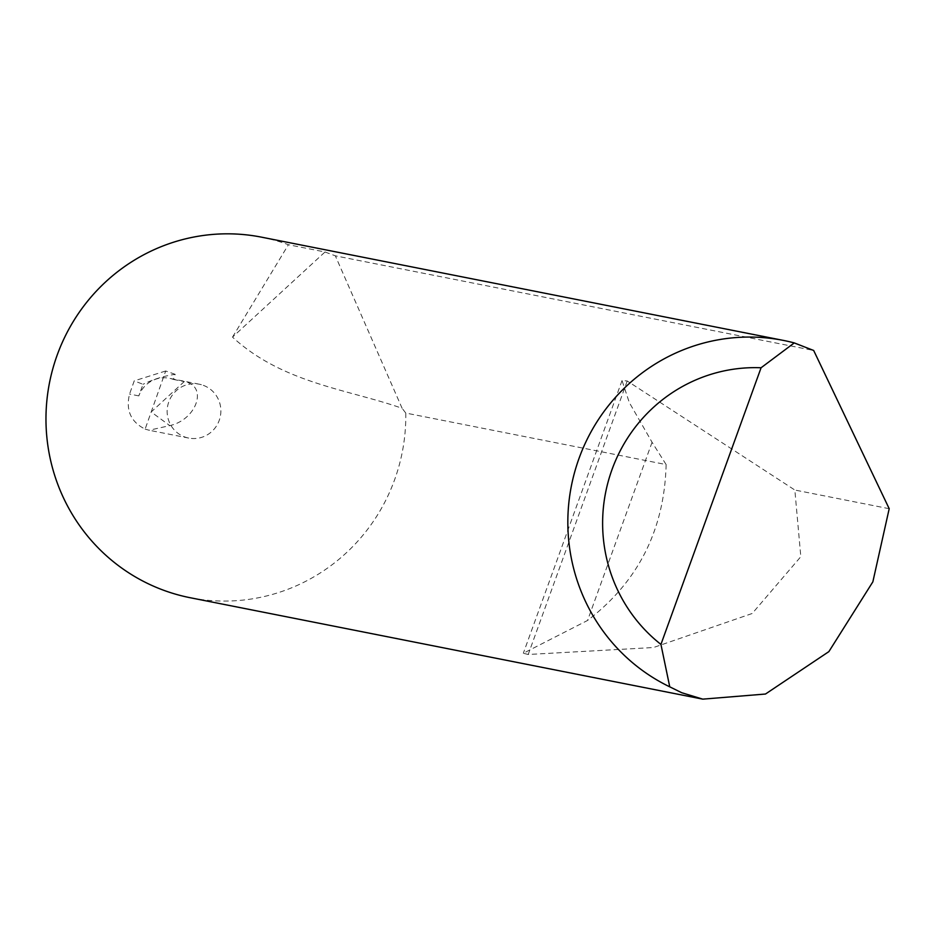 <?xml version="1.0" encoding="UTF-8"?>
<svg xmlns="http://www.w3.org/2000/svg" width="936" height="936" viewBox="0 0 936 936"><rect width="100%" height="100%" fill="white"/><g stroke="black" fill="none" stroke-linecap="round" stroke-linejoin="round"><path stroke-width="0.7" stroke-dasharray="4.68 3.51" d="M203.334 385.351A27.448 26.84 -78.8 0 1 219.843 418.427A27.448 26.84 -78.8 0 1 188.674 438.06A27.448 26.84 -78.8 0 1 184.661 436.936A27.448 26.84 -78.8 0 1 168.164 403.861A27.448 26.84 -78.8 0 1 199.321 384.216A27.448 26.84 -78.8 0 1 203.334 385.351M261.553 237.171A183.772 179.759 -78.8 0 1 288.405 244.729L325.014 251.983L232.514 337.124C282.883 383.421 349.07 389.54 402.129 408.318L335.345 255.832L813.677 350.474M666.128 464.572C664.431 529.671 638.247 581.642 587.562 620.463L523.329 653.258L528.208 654.486L653.503 647.525L752.205 613.49L800.818 556.674L794.839 490.031L627.225 380.975L622.042 380.554L629.284 402.492L652.064 442.272L666.128 464.572L405.779 413.057L402.129 408.318M405.779 413.057A183.772 179.759 -78.8 0 1 190.219 597.73M145.127 429.109L149.128 430.244L169.79 425.623C197.098 419.503 208.213 385.585 184.228 381.572L151.187 411.98L145.127 429.109C130.806 421.914 125.623 410.225 129.554 394.068L134.234 380.858L143.009 384.31L138.821 395.893A27.448 26.84 -78.8 0 1 169.346 378.284A27.448 26.84 -78.8 0 1 173.347 379.419L175.196 374.33A111.208 108.775 101.2 0 0 143.009 384.31M889.2 508.704L794.839 490.031M175.196 374.33L165.684 370.995L151.187 411.98L169.79 425.623M173.347 379.419L184.228 381.572M325.014 251.983L335.345 255.832M232.514 337.124L288.405 244.729M165.684 370.995L134.234 380.858M138.821 395.893L129.554 394.068M652.064 442.272L587.562 620.463M627.225 380.975L528.208 654.486M188.674 438.06L149.128 430.244M199.321 384.216L169.346 378.284M622.042 380.554L523.329 653.258"/><path stroke-width="1.4" d="M702.784 699.145L190.219 597.73A183.772 179.759 -78.8 0 1 163.367 590.16A183.772 179.759 -78.8 0 1 52.837 368.679A183.772 179.759 -78.8 0 1 261.553 237.171L783.42 340.411A183.772 179.759 -78.8 0 1 794.255 342.915L813.677 350.474L889.2 508.704L872.855 581.841L828.875 651.62L765.472 694.032L702.784 699.145L681.724 692.722L669.755 686.837A183.772 179.759 -78.8 0 1 577.196 463.706A183.772 179.759 -78.8 0 1 783.42 340.411M794.255 342.915L761.073 367.766L660.933 644.413L669.755 686.837M761.073 367.766A154.37 151 101.2 0 0 612.039 469.498A154.37 151 101.2 0 0 660.933 644.413"/></g></svg>
